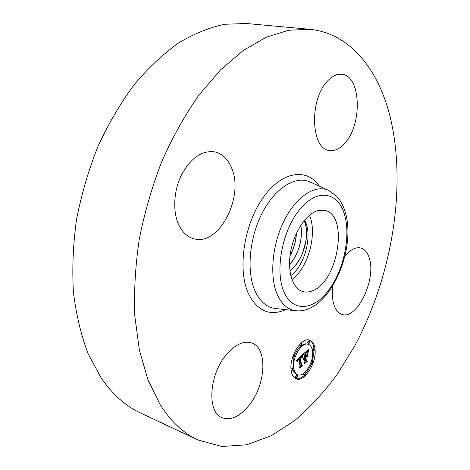 <?xml version="1.0" encoding="UTF-8"?>
<svg xmlns="http://www.w3.org/2000/svg" width="470" height="470" viewBox="0 0 470 470"><rect width="100%" height="100%" fill="white"/><g stroke="black" fill="none" stroke-linecap="round" stroke-linejoin="round"><path stroke-width="0.7" d="M291.946 279.55C308.197 268.07 317.638 233.384 309.442 215.254M290.777 275.602C305.371 265.174 312.903 233.737 304.554 220.166M312.098 290.93C308.796 292.217 305.659 292.416 302.674 291.523C292.551 288.574 287.011 271.072 290.713 251.274C294.326 231.481 306.493 213.609 317.873 210.595L324.764 210.366C349.169 214.714 338.077 282.417 312.098 290.93M305.864 241.01L302.721 252.578M300.882 225.142C302.833 239.712 299.049 253.025 289.52 265.08M289.52 264.916L294.749 257.472C298.961 249.676 301.182 241.504 301.405 232.95L300.794 225.277M304.213 220.571C310.735 233.995 303.226 261.625 289.925 270.838M289.914 270.72C293.456 268.053 296.582 264.399 299.284 259.745C303.973 251.368 306.37 242.555 306.481 233.314C306.458 228.42 305.676 224.202 304.143 220.659M300.224 242.867L298.808 248.101M290.049 255.539L290.26 255.151C293.856 248.254 295.877 241.022 296.329 233.449M296.458 233.167C296.029 241.116 293.879 248.677 290.014 255.85M344.91 256.168C350.438 249.564 355.731 246.832 360.784 247.978C364.632 249.088 367.428 252.343 369.156 257.742C376.758 278.716 357.106 320.329 341.837 314.342C338.541 313.261 336.027 310.429 334.293 305.858C332.337 300.371 331.885 293.627 332.936 285.631M345.485 142.41C340.286 148.632 334.869 151.317 329.235 150.465C311.175 149.213 308.996 100.345 327.12 81.486C331.967 76.146 336.878 73.749 341.866 74.289C360.831 75.623 362.617 123.211 345.485 142.41M231.363 167.42C244.929 196.448 218.656 247.238 193.334 238.601C187.371 236.815 182.618 232.45 179.088 225.512C172.555 212.381 173.43 191.278 181.438 175.005C190.826 157.92 201.924 150.206 214.743 151.863C222.151 153.631 227.692 158.819 231.363 167.42M197.876 439.961L140.465 412.936C125.555 406.01 112.424 394.301 101.073 377.815L88.178 353.845C81.151 335.445 76.246 314.988 73.461 292.469C72.028 269.063 73.038 244.841 76.492 219.801C81.351 194.727 88.448 170.393 97.801 146.799C108.282 124.08 120.326 103.482 133.932 85.005C148.167 68.062 163.049 54.044 178.565 42.958C194.169 33.658 209.544 27.425 224.695 24.264L246.445 23.5L309.636 29.293C350.315 33.182 378.332 69.701 390.077 116.537C407.167 186.807 391.986 276.618 354.439 346.431L336.914 374.766C324.006 392.197 310.018 407.384 294.954 420.345L271.331 435.708L246.709 444.773L221.893 446.5L197.876 439.961C183.5 433.305 170.921 421.537 160.147 404.658L147.997 379.942L139.355 350.062L134.796 315.811C133.874 291.165 135.372 265.562 139.302 239.013C144.619 212.387 152.133 186.502 161.85 161.351C172.655 137.117 184.939 115.132 198.704 95.392L220.489 69.907L243.301 50.419L266.255 37.218L288.58 30.274L309.636 29.293M225.465 355.802C234.665 344.692 243.425 340.415 251.756 342.971C267.448 347.9 266.143 383.132 250.169 403.912C240.705 416.185 231.358 420.791 222.134 417.73C207.123 412.554 208.745 376.135 225.465 355.802M291.183 370.607C288.791 357.112 301.646 336.426 309.765 340.215C312.615 341.332 314.348 344.204 314.965 348.84C317.091 362.264 304.495 382.692 296.171 378.814C293.515 377.715 291.852 374.984 291.183 370.607M314.007 348.758L313.978 348.487C313.402 344.152 311.833 341.349 309.26 340.069M295.683 378.603C298.468 379.267 301.435 378.115 304.578 375.142M305.811 373.85L311.569 364.115M312.386 361.818L314.13 350.596M293.944 357.265L292.828 368.21M293.115 369.59C293.815 372.093 295.019 373.685 296.729 374.361L297.716 374.737C295.612 373.873 294.296 371.705 293.768 368.239C291.911 357.605 302.016 341.338 308.432 344.328C310.658 345.203 312.015 347.453 312.509 351.084C314.201 361.671 304.26 377.786 297.716 374.737M308.432 344.328L305.2 343.787L301.91 345.168M300.865 345.967C298.421 348.088 296.394 351.078 294.79 354.938M299.649 344.487L299.936 345.638L300.935 345.99L300.612 345.462L301.746 343.629L302.069 344.157L300.935 345.99M314.13 348.805L314.436 349.316L313.343 351.113L313.032 350.602L314.13 348.805L313.143 348.458L312.186 349.322M309.806 341.226L308.813 340.879L307.703 342.695L309.019 343.564L308.702 343.041L309.806 341.226L310.124 341.755L309.019 343.564M303.538 373.444L303.714 374.813L304.695 375.183L304.401 374.696L305.535 372.875L305.829 373.362L304.695 375.183M310.5 363.715L311.551 364.109L311.252 363.61L312.356 361.806L312.656 362.305L311.551 364.109M312.356 361.806L311.316 361.436M292.904 368.239L293.215 368.744L292.046 370.601L291.735 370.102L292.904 368.239L291.911 367.863L290.995 368.515M294.672 354.868L294.995 355.39L293.832 357.241L293.509 356.724L294.672 354.868L293.597 354.486M292.751 356.836L293.832 357.241M297.481 375.642L296.488 375.266L295.33 377.116L296.623 377.986L296.323 377.492L297.481 375.642L297.78 376.135L296.623 377.986M302.615 354.656L302.145 357.517L301.335 356.736L300.107 357.658L301.059 365.478L301.775 365.684L299.39 367.881L300.013 366.377L299.073 359.25L298.009 360.478L297.692 361.976L297.904 360.396L299.002 358.71L297.61 360.273L297.392 361.982L296.329 360.449L302.615 354.656M303.003 354.809L302.374 357.652L303.003 354.809M301.758 357.194L300.547 357.917L301.481 365.114L302.48 365.689L299.819 368.145L302.169 365.76L301.335 365.313L300.353 357.858L301.323 357.071L301.758 357.194L301.37 357.053M303.097 354.215L308.467 349.339L307.897 352.247L306.898 351.636L304.913 353.228L305.341 356.577L305.659 356.289L305.283 353.34L306.839 352.018L307.521 352.112L305.435 353.411L305.788 356.172L306.563 355.461L307.239 353.505L307.615 356.489L306.599 356.096L305.418 357.182L305.876 360.766L306.652 361.083L304.119 363.416L304.842 361.718L304.448 358.657L303.685 359.65L304.384 358.128L303.409 359.48L304.307 357.529L303.92 354.503L303.097 354.215L303.92 354.503M308.913 349.421L308.144 352.447L308.913 349.421M307.644 353.411L308.032 356.489L307.644 353.411M306.992 356.407L305.941 357.37L306.328 360.414L307.427 361.13L304.443 363.88L307.116 361.201L306.211 360.619L305.788 357.3L306.992 356.407M304.819 361.501L305.664 360.725L304.889 360.408L304.425 356.824L304.877 356.413M306.622 356.107L306.54 355.485M305.341 356.577L304.349 356.225L303.99 353.405M306.951 351.531L307.086 350.591M304.043 358.446L303.732 358.334M304.131 358.346L303.79 358.222M304.225 358.252L303.855 358.116M304.307 358.187L303.896 358.04M304.384 358.128L303.949 357.97M306.652 361.083L305.664 360.725M305.876 360.766L304.889 360.408M305.418 357.182L304.425 356.824M306.599 356.096L306.076 355.907M307.286 352.071L306.986 351.965M307.404 352.077L307.039 351.954M307.521 352.112L307.057 351.948M304.913 353.228L304.39 353.041M305.106 353.064L304.578 352.876M305.612 352.612L305.071 352.424M305.905 352.341L305.377 352.147M306.058 352.2L305.524 352.012M306.205 352.077L305.664 351.889M306.34 351.971L305.788 351.772M306.469 351.877L305.899 351.672M306.593 351.795L305.999 351.584M306.704 351.73L306.082 351.507M306.804 351.678L306.152 351.443M306.898 351.636L306.211 351.39M306.986 351.613L306.252 351.354M307.063 351.601L306.281 351.325M307.139 351.607L306.299 351.307M307.215 351.625L306.311 351.302M308.009 351.396L307.016 351.043M308.032 351.255L307.039 350.902M308.05 351.119L307.057 350.767M308.073 350.99L307.08 350.638M308.109 350.773L307.233 350.461M308.15 350.579L307.398 350.309M308.203 350.362L307.586 350.144M308.232 350.238L307.686 350.044M308.261 350.109L307.797 349.944M308.296 349.974L307.921 349.839M296.423 360.566L297.469 360.678M299.972 366.065L300.747 365.36M301.059 365.478L300.072 365.108L299.179 357.823M301.2 356.636L301.311 355.861M297.375 361.624L297.058 361.506M297.369 361.454L296.923 361.289M297.375 361.283L296.782 361.066M297.392 361.125L296.629 360.843M297.41 360.972L296.464 360.625M297.44 360.819L296.441 360.455M297.51 360.537L296.599 360.202M297.557 360.402L296.711 360.096M297.61 360.273L296.829 359.985M297.675 360.143L296.946 359.879M297.745 360.014L297.069 359.767M297.827 359.885L297.193 359.656M297.915 359.762L297.316 359.538M298.009 359.632L297.44 359.427M298.121 359.509L297.569 359.303M298.233 359.38L297.698 359.186M298.356 359.256L297.833 359.062M298.485 359.133L297.962 358.939M298.585 359.045L298.062 358.851M298.685 358.963L298.156 358.769M298.791 358.874L298.25 358.68M298.897 358.792L298.344 358.592M299.002 358.71L298.438 358.504M300.107 357.658L299.566 357.464M300.201 357.564L299.666 357.37M300.295 357.47L299.766 357.276M300.389 357.376L299.866 357.188M300.483 357.288L299.96 357.1M300.577 357.2L300.054 357.012M300.688 357.1L300.166 356.912M300.794 357.018L300.265 356.824M300.9 356.941L300.353 356.742M300.994 356.877L300.43 356.671M301.088 356.824L300.495 356.613M301.176 356.783L300.553 356.56M301.258 356.754L300.594 356.519M301.335 356.736L300.63 356.483M301.405 356.736L300.653 356.46M302.175 357.194L301.863 357.082M302.187 357.036L301.681 356.853M302.204 356.883L301.211 356.524M302.222 356.736L301.229 356.378M302.245 356.595L301.252 356.237M302.263 356.454L301.27 356.096M302.286 356.319L301.294 355.96M302.31 356.19L301.335 355.837M302.333 356.06L301.44 355.737M301.722 357.153L301.411 357.041M302.48 365.689L301.493 365.325M301.576 357.218L301.264 357.106M301.664 357.2L301.317 357.077M307.427 361.13L306.446 360.772M344.169 213.427C351.125 234.888 344.216 269.24 329.041 289.743C314.007 310.511 292.698 312.891 283.833 291.588C274.703 270.603 282.305 230.429 299.643 209.514C316.845 188.282 337.46 191.701 344.169 213.427M296.353 310.776L295.607 310.699C287.699 309.624 281.554 304.166 277.171 294.314C269.31 276.149 272.189 244.271 284.279 220.354C296.329 196.36 315.153 184.358 328.383 190.256L309.812 181.849C295.43 175.433 275.067 187.841 262.16 213.092C249.194 238.261 246.374 271.977 255.122 291.183C259.992 301.593 266.731 307.38 275.338 308.531L295.607 310.699C329.347 314.7 357.494 248.289 344.863 210.936C342.988 205.037 340.227 200.097 336.573 196.102L328.383 190.256M285.801 309.648C269.986 316.492 257.572 311.228 248.554 293.873C237.35 270.132 243.636 225.582 262.571 198.458C281.383 171.092 306.857 167.396 319.4 186.191M307.944 351.889L307.304 351.66M307.962 351.713L306.975 351.36M307.985 351.554L306.992 351.196M308.338 349.827L308.044 349.721M313.032 350.602L312.403 350.379M308.702 343.041L307.703 342.695M291.735 370.102L291.089 369.855M293.509 356.724L292.869 356.489M301.746 343.629L300.823 343.306M313.343 351.113L312.468 350.808M305.535 372.875L304.66 372.546M292.046 370.601L291.136 370.26"/></g></svg>
